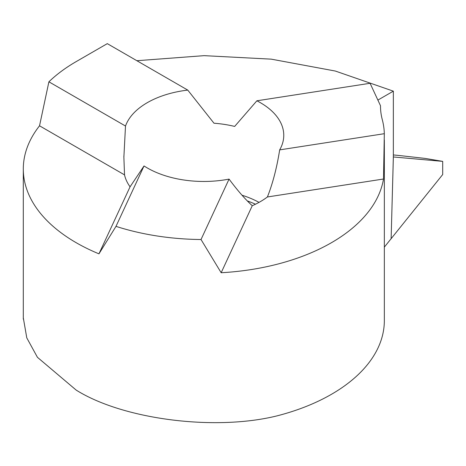 <?xml version="1.0" encoding="UTF-8"?>
<svg xmlns="http://www.w3.org/2000/svg" width="466" height="466" viewBox="0 0 466 466"><rect width="100%" height="100%" fill="white"/><g stroke="black" fill="none" stroke-linecap="round" stroke-linejoin="round"><path stroke-width="0.7" d="M397.743 155.347L425.19 158.417L442.7 161.37L442.7 174.529L391.131 238.679L393.362 156.96L442.7 161.37L442.7 174.529L391.131 238.679L393.351 156.96L391.131 238.679L384.339 247.131M130.066 186.808L144.029 165.948A79.942 46.157 0 0 0 147.291 167.946A79.942 46.157 0 0 0 229.062 179.101C237.474 190.431 245.209 199.302 252.269 205.71A79.942 46.157 0 0 0 267.408 196.972C272.773 183.383 276.862 167.69 279.67 149.883A79.942 46.157 0 0 0 283.765 135.309A79.942 46.157 0 0 0 260.348 102.671A79.942 46.157 0 0 0 256.888 100.79L234.666 126.42A79.942 46.157 0 0 0 213.981 123.216L187.757 90.095A79.942 46.157 0 0 0 125.505 126.036L123.874 157.228L124.521 174.867A79.942 46.157 0 0 0 130.066 186.808L98.955 253.836A180.517 104.221 180 0 1 76.174 242.693A180.517 104.221 180 0 1 23.3 169.001A180.517 104.221 180 0 1 39.534 125.803L48.901 81.806A180.517 104.221 180 0 1 76.174 61.611L107.296 43.641L187.757 90.095M23.3 317.806L26.783 337.873L37.437 357.311L76.174 390.089C123.001 419.476 214.873 431.277 276.955 415.888A180.517 104.221 0 0 0 384.339 320.602L384.339 139.981M136.87 60.714L204.114 55.652L271.264 59.153L335.334 71.042L393.351 91.155L393.351 156.96L442.7 161.37M393.351 91.155L377.879 100.091M256.888 100.79L370.08 83.28L380.501 105.735A154.729 89.332 0 0 0 380.501 106.102A154.729 89.332 0 0 0 382.271 119.581A180.517 104.221 180 0 1 384.316 133.695L279.67 149.883M48.901 81.806L125.505 126.036M39.534 125.803L124.521 174.867M384.316 133.695L383.501 179.014A180.517 104.221 180 0 1 221.164 272.738L252.269 205.71M383.501 179.014L267.408 196.972M380.501 105.735L380.501 106.464M221.164 272.738L201.027 239.518A180.517 104.221 180 0 1 115.993 226.365L98.955 253.836M115.993 226.365L144.029 165.948M201.027 239.518L229.062 179.101M242.023 195.219A79.942 46.157 180 0 1 259.026 202.378M247.318 200.928A82.965 47.899 180 0 1 255.467 204.23M123.874 155.976L123.874 157.228M23.3 319.146L23.3 169.001M398.098 155.376L393.351 154.951"/></g></svg>
